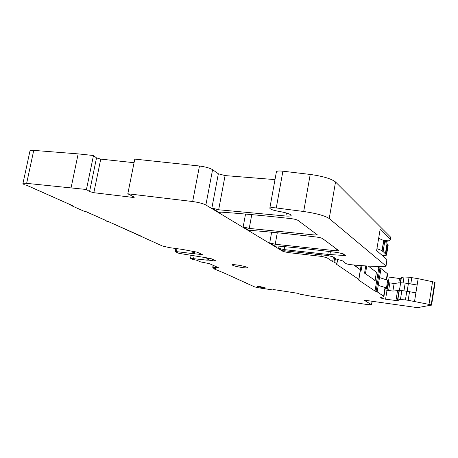 <?xml version="1.0" encoding="UTF-8"?>
<svg xmlns="http://www.w3.org/2000/svg" width="458" height="458" viewBox="0 0 458 458"><rect width="100%" height="100%" fill="white"/><g stroke="black" fill="none" stroke-linecap="round" stroke-linejoin="round"><path stroke-width="0.69" d="M22.934 183.572L29.965 150.991C29.97 150.407 31.23 150.207 33.737 150.384L78.163 153.888L93.478 155.52L96.518 157.907L89.573 191.564L93.838 192.698L132.585 197.369L134.263 197.272L133.954 196.997L127.816 193.78L192.658 201.537C198.629 202.396 203.037 203.547 205.877 204.995L283.13 251.459L283.021 250.852L284.681 250.778L327.693 255.524L333.138 256.841L336.298 259.045L342.979 260.991L344.943 262.382L344.679 262.778L344.765 262.262M134.062 162.704L100.749 159.115L96.518 157.907M127.816 193.78L134.784 159.115L199.47 166.008C205.424 166.815 209.793 168.046 212.581 169.689L218.351 173.765L225.078 175.586L274.995 179.616M276.403 171.824L276.414 171.767C276.855 170.983 279.014 170.788 282.895 171.195L310.215 174.441C322.873 176.216 331.311 178.729 335.531 181.969L390.594 237.141L390.371 239.711M377.346 266.47L378.858 267.678L375.005 291.076L358.333 279.827L358.774 279.357L336.636 264.34L336.767 263.791L334.769 262.434L335.451 258.455M375.005 291.076L376.092 291.454L379.928 268.096L378.858 267.678M379.928 268.096L380.999 268.514L387.313 273.592L387.571 274.119L386.655 279.729M400.939 278.722L387.136 276.798M401.111 277.668L404.048 276.964L409.057 277.227L418.148 278.664L434.734 282.208L435.083 282.695L431.568 305.165M33.737 150.384L26.638 183.355C24.131 183.126 22.883 183.257 22.9 183.738L24.6 184.872L26.53 185.198L72.513 205.631L70.967 205.436L84.564 211.47L86.07 211.659L105.884 220.47L106.857 221.357L108.512 221.638L162.361 245.975L169.517 247.646L182.376 249.41L197.238 252.181L202.299 254.596L193.127 253.646L193.557 251.402M26.638 183.355L86.448 189.498L89.573 191.564M78.163 153.888L71.105 187.666M93.478 155.52L86.448 189.498M344.679 262.778L346.746 263.94L349.998 264.61C362.994 265.903 374.358 266.556 384.085 266.573L386.031 266.235L385.888 265.903L329.222 218.529C324.905 215.712 316.392 213.365 303.688 211.499L276.277 207.949C272.384 207.491 270.231 207.577 269.819 208.218C270.294 209.34 273.472 210.422 279.346 211.464C286.702 212.775 290.635 214.104 291.151 215.455C290.83 216.05 289.078 216.239 285.901 216.027L218.655 209.764L211.877 208.046L219.697 212.764L219.376 212.398L221.512 212.151C242.769 213.663 266.041 215.833 291.322 218.666C294.511 219.084 296.732 219.663 297.992 220.384L317.291 234.811L314.875 235.011L249.232 228.416L243.169 226.916L249.805 230.912L249.576 230.637L251.619 230.46C271.457 232.051 293.114 234.25 316.587 237.049C319.507 237.456 321.505 237.96 322.581 238.566L338.823 250.703L336.504 250.835L275.229 244.251L269.716 242.917L275.355 246.318L277.17 245.98C295.816 247.646 316.043 249.833 337.849 252.553L343.317 253.904L345.435 255.581L327.773 254.385L284.115 249.599L278.641 248.305L279.031 246.152M278.641 248.305L283.136 251.013M243.169 226.916L245.54 214.063M249.805 230.912L249.885 230.471M269.716 242.917L271.646 232.212M275.355 246.318L275.418 245.98M386.048 266.127L386.93 259.537L376.631 250.56L380.123 229.424L390.222 239.408L390.336 239.912L388.27 241.034L385.831 241.469M322.003 254.843L321.728 256.428L287.842 252.518L283.13 251.459M321.728 256.428L326.835 257.688L327.212 255.467M334.769 262.434L332.645 261.632L326.835 257.688M376.092 291.454L377.169 291.832L380.999 268.514M385.058 287.401L383.621 296.212L377.169 291.832M383.621 296.212L383.896 296.652L380.661 297.574L381.806 298.33L385.567 299.206L387.027 290.246L388.613 290.521L389.85 282.924L388.63 282.701M401.861 290.572L400.418 299.526L397.515 299.961L398.54 300.826L385.567 299.206M400.418 299.526L405.422 299.898L406.813 291.225M409.555 291.632L408.175 300.293L405.422 299.898M408.175 300.293L431.19 304.828L434.734 282.208M435.026 282.506L431.499 305.08L431.19 304.828M431.499 305.08L417.484 307.656L365.215 300.288L364.557 300.431L371.638 304.782L367.224 304.541L311.354 296.257L299.87 294.139L297.557 293.235M264.214 288.643L272.728 289.948L273.163 289.977L273.329 289.439M264.186 288.803L254.722 286.943L225.365 273.581L213.834 268.806L214.55 268.772L214.653 268.193M243.982 281.87L248.975 284.332M225.307 273.569L230.952 276.077M216.697 266.928L216.737 267.678L212.735 267.323L216.239 268.926L214.55 268.772M208.688 258.14L208.321 260.081L207.136 260.173L190.539 258.352L192.497 259.343L196.923 260.276L200.581 261.907L209.552 263.671L218.432 267.69L216.8 267.363M193.127 253.646L176.393 251.614L175.317 251.723L178.952 253.337L208.619 258.135L211.327 258.759L215.878 260.888L214.722 260.974L214.825 260.396M108.437 221.626L141.15 236.162L141.075 236.534M86.007 211.653L105.815 220.458M26.45 185.181L71.059 205.007L70.967 205.436M297.551 293.269L273.311 289.513M208.321 260.081L214.722 260.974M216.737 267.678L218.1 267.884M242.5 267.581C236.437 266.613 232.962 265.709 232.074 264.873C232.315 264.541 234.021 264.587 237.181 265.005C243.301 265.989 246.793 266.894 247.646 267.724C247.372 268.056 245.66 268.01 242.5 267.581M260.459 286.691L265.319 287.887L262.279 287.676L257.425 286.479L260.459 286.691M216.617 267.34L217.287 267.197L209.169 263.527M388.613 290.521L392.895 291.042L399.41 290.486L403.945 290.824L415.904 292.788M387.319 288.597L387.05 290.246L384.989 289.954M378.949 285.615L387.239 288.111L387.686 288.506L385.178 288.792M365.759 265.921L364.557 273.151L375.073 280.416L374.598 280.645M356.914 265.251L356.616 267.031L361.19 270.346L360.383 270.375M355.877 265.159L355.683 266.35L353.782 264.97M376.945 248.665L382.024 250.606L381.812 250.938L383.094 251.505L386.558 255.02C386.26 255.495 384.926 255.73 382.567 255.736M378.646 238.349L383.821 240.53L382.144 250.732M383.094 251.505L384.772 241.309L383.747 240.965M384.772 241.309L387.056 243.484L385.401 253.572M385.642 254.104L387.285 244.051L386.981 243.942M387.285 244.051L387.983 244.366L388.195 245.019L386.592 254.808M375.073 280.416L376.413 272.292L368.324 266.075M376.413 272.292L375.148 280.502M380.232 277.8L388.888 280.668L387.691 288.471M399.41 290.486L400.653 282.752L394.132 283.428L389.85 282.924M400.653 282.752L405.193 283.055L417.141 285.002M361.19 270.346L361.969 265.657M386.334 254.408L387.978 244.366M100.749 159.115L93.838 192.698M132.78 196.385L132.585 197.369M192.658 201.537L199.47 166.008M205.877 204.995L212.581 169.689M211.877 208.046L218.351 173.765M219.697 212.764L219.806 212.169M218.655 209.764L225.078 175.586M285.901 216.027L286.439 213.004M276.277 207.949L282.895 171.195M303.688 211.499L310.215 174.441M329.222 218.529L335.531 181.969M385.888 265.903L386.93 259.537M390.222 239.408L390.594 237.141M287.842 252.518L288.088 251.116M306.551 254.499L306.797 253.097M315.184 255.558L315.442 254.07M333.43 257.047L332.645 261.632M333.974 262.136L334.695 257.928M337.494 259.52L336.767 263.791M361.076 265.588L358.774 279.357M387.313 273.592L386.323 279.632M382.006 297.099L381.806 298.33M388.624 280.462L389.157 277.159M399.502 278.579L398.798 282.941M397.555 290.647L395.93 300.7M397.802 299.864L399.307 290.498M400.555 282.763L401.408 277.479M404.048 276.964L403.109 282.815M408.055 283.45L409.057 277.227M411.799 277.6L410.803 283.851M414.542 301.375L418.148 278.664M432.57 281.544L429.02 304.209M372.062 301.29L371.512 304.616M215.495 268.565L215.432 268.898M213.159 265.331L212.793 267.306M212.97 267.312L213.325 265.405M193.637 258.432L194.158 255.701M249.232 228.416L251.763 214.619M314.875 235.011L315.201 233.111M275.229 244.251L277.296 232.756M336.504 250.835L336.802 249.083M327.773 254.385L328.294 251.379M329.909 254.579L330.418 251.637M343.3 255.713L343.574 254.093M284.115 249.599L284.636 246.667M383.787 240.725L390.353 239.872M216.823 267.69L216.886 267.369M205.86 260.138L206.295 257.808M176.393 251.614L176.96 248.665M200.976 254.574L201.091 253.978M194.827 251.579L194.427 253.669M191.942 253.761L192.423 251.242M217.853 267.838L217.911 267.518M262.921 287.132L262.818 287.756M262.394 287.023L262.279 287.676M407.156 291.277L408.399 283.496M403.945 290.824L405.193 283.055M392.895 291.042L394.132 283.428M387.628 288.403L388.888 280.668M387.239 288.111L388.499 280.365M386.489 287.819L387.749 280.061M365.501 273.472L366.749 265.983M382.024 250.606L383.707 240.358M269.819 208.218L276.414 171.767M336.888 263.934L337.638 259.56M358.866 279.46L360.475 269.831M383.913 296.532L385.39 287.498M397.515 299.961L399.038 290.521M400.286 282.792L401.116 277.611M371.644 304.742L372.205 301.307M213.749 268.743L213.909 267.861M212.735 267.323L213.113 265.308M190.539 258.352L191.123 255.278M385.046 241.566L386.661 241.36M175.139 251.591L175.735 248.499M207.039 260.047L207.434 257.969M344.639 262.812L344.737 262.239"/></g></svg>
